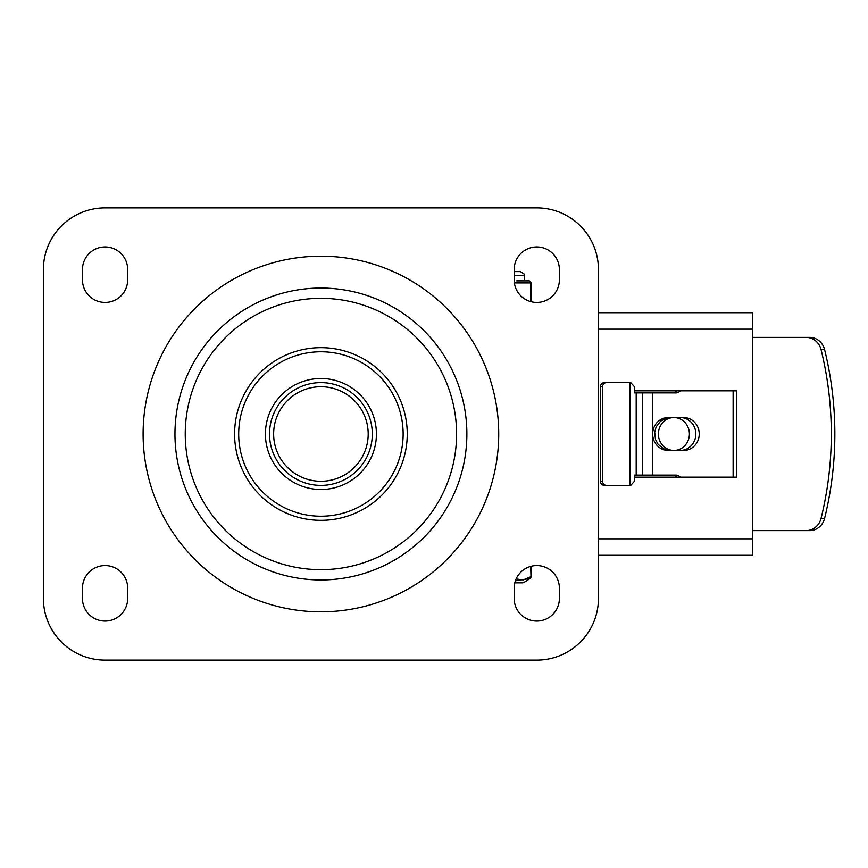 <?xml version="1.0" encoding="UTF-8"?>
<svg xmlns="http://www.w3.org/2000/svg" width="868" height="868" viewBox="0 0 868 868"><rect width="100%" height="100%" fill="white"/><g stroke="black" fill="none" stroke-linecap="round" stroke-linejoin="round"><path stroke-width="1.3" d="M403.143 434A82.232 82.232 0 0 1 279.8 505.209A82.232 82.232 0 0 1 279.8 362.791A82.232 82.232 0 0 1 403.143 434M376.419 434A55.509 55.509 0 0 1 293.167 482.065A55.509 55.509 0 0 1 293.167 385.934A55.509 55.509 0 0 1 376.419 434M456.59 434A135.679 135.679 0 0 1 253.076 551.495A135.679 135.679 0 0 1 253.076 316.505A135.679 135.679 0 0 1 456.59 434M407.255 434A86.344 86.344 0 0 1 277.749 508.767A86.344 86.344 0 0 1 277.749 359.233A86.344 86.344 0 0 1 407.255 434M466.875 434A145.954 145.954 0 0 1 247.944 560.403A145.954 145.954 0 0 1 247.944 307.597A145.954 145.954 0 0 1 466.875 434M372.307 434A51.396 51.396 0 0 0 295.218 389.493A51.396 51.396 0 0 0 295.218 478.507A51.396 51.396 0 0 0 372.307 434A51.396 51.396 0 0 0 295.218 389.493A51.396 51.396 0 0 0 295.218 478.507A51.396 51.396 0 0 0 372.307 434M43.4 598.453A61.671 61.671 0 0 0 105.071 660.125L536.771 660.125A61.671 61.671 0 0 0 598.443 598.453L598.443 269.547A61.671 61.671 0 0 0 536.771 207.875L105.071 207.875A61.671 61.671 0 0 0 43.4 269.547L43.4 598.453M127.683 269.547L127.683 279.821A22.611 22.611 0 0 1 105.071 302.433A22.611 22.611 0 0 1 82.46 279.821L82.46 269.547A22.611 22.611 0 0 1 105.071 246.935A22.611 22.611 0 0 1 127.683 269.547M82.46 598.453L82.46 588.178A22.611 22.611 0 0 1 105.071 565.567A22.611 22.611 0 0 1 127.683 588.178L127.683 598.453A22.611 22.611 0 0 1 105.071 621.065A22.611 22.611 0 0 1 82.46 598.453M559.383 269.547L559.383 279.821A22.611 22.611 0 0 1 536.771 302.433A22.611 22.611 0 0 1 514.16 279.821L514.16 269.547A22.611 22.611 0 0 1 536.771 246.935A22.611 22.611 0 0 1 559.383 269.547M514.16 598.453L514.16 588.178A22.611 22.611 0 0 1 536.771 565.567A22.611 22.611 0 0 1 559.383 588.178L559.383 598.453A22.611 22.611 0 0 1 536.771 621.065A22.611 22.611 0 0 1 514.16 598.453M598.443 555.281L752.61 555.281L752.61 312.719L598.443 312.719M634.443 390.828L736.531 390.828L736.531 477.172L634.443 477.172M733.124 390.828L733.124 477.172M672.494 475.111A6.163 5.816 -90 0 1 676.834 477.172M680.23 477.172A6.163 5.816 90 0 0 675.901 475.111L652.682 475.111L652.682 434A16.449 15.515 90 0 0 668.208 450.449L683.724 450.449A16.449 15.515 90 0 0 699.239 434A16.449 15.515 90 0 0 683.724 417.551L668.208 417.551A16.449 15.515 90 0 0 652.682 434L652.682 392.889L634.443 392.889L634.443 386.716L630.743 382.604L604.486 382.604A4.112 4.025 90 0 0 600.461 386.716L602.587 386.716A4.112 4.025 -90 0 1 606.613 382.604M652.682 392.889L675.901 392.889A6.163 5.816 90 0 0 680.23 390.828M676.834 390.828A6.163 5.816 -90 0 1 672.494 392.889M602.587 481.284L600.461 481.284A4.112 4.025 90 0 0 604.486 485.396L606.613 485.396A4.112 4.025 -90 0 1 602.587 481.284L602.587 386.716M642.418 392.889L642.418 475.111L634.443 475.111L634.443 481.284L630.743 485.396L606.613 485.396M642.418 475.111L652.682 475.111M806.133 337.381A16.449 15.44 90 0 1 821.063 349.641A331.554 311.265 90 0 1 821.063 518.359A16.449 15.44 90 0 1 806.133 530.619L809.67 530.619A16.449 15.44 -90 0 0 824.6 518.359A331.554 311.265 -90 0 0 824.6 349.641A16.449 15.44 -90 0 0 809.67 337.381L752.61 337.381M752.61 530.619L806.133 530.619M600.461 481.284L600.461 386.716M680.317 417.551A16.449 15.515 -90 0 1 695.832 434A16.449 15.515 -90 0 1 680.317 450.449M670.519 450.449L663.608 448.821L658.063 444.253L655.481 439.436L654.689 432.156L656.165 426.861L660.591 421.143L666.971 417.964L673.894 417.551A16.449 15.515 90 0 0 658.378 434A16.449 15.515 90 0 0 673.894 450.449A16.449 15.515 90 0 0 689.409 434A16.449 15.515 90 0 0 673.894 417.551M514.8 582.829L522.796 582.829L514.8 582.829M530.706 566.392L530.988 576.786L530.988 566.316M516.113 578.967L523.144 579.922L530.706 576.786A2.051 1.693 56.9 0 1 530.044 578.511L515.386 580.8L530.044 578.511L523.914 582.504L514.876 582.504M530.988 301.684L530.988 282.903A2.051 2.051 0 0 0 528.927 280.852A2.051 1.779 90 0 1 530.706 282.903L530.706 301.608M528.927 280.852L516.688 280.852M498.72 434A177.799 177.799 0 0 0 232.016 280.017A177.799 177.799 0 0 0 232.016 587.983A177.799 177.799 0 0 0 498.72 434M368.195 434A47.284 47.284 0 0 1 297.279 474.948A47.284 47.284 0 0 1 297.279 393.052A47.284 47.284 0 0 1 368.195 434M752.61 538.844L598.443 538.844M598.443 329.156L752.61 329.156M636.19 475.111L636.19 392.889M630.038 382.604L630.038 485.396M821.063 349.641L824.6 349.641M824.6 518.359L821.063 518.359M514.366 282.903L530.988 282.903M514.16 275.709L524.435 275.709L524.012 273.897L520.323 271.597L514.16 271.597M530.044 578.511A2.051 2.051 0 0 0 530.988 576.786M523.914 582.504L522.796 582.829M524.435 280.852L524.435 275.709"/></g></svg>
